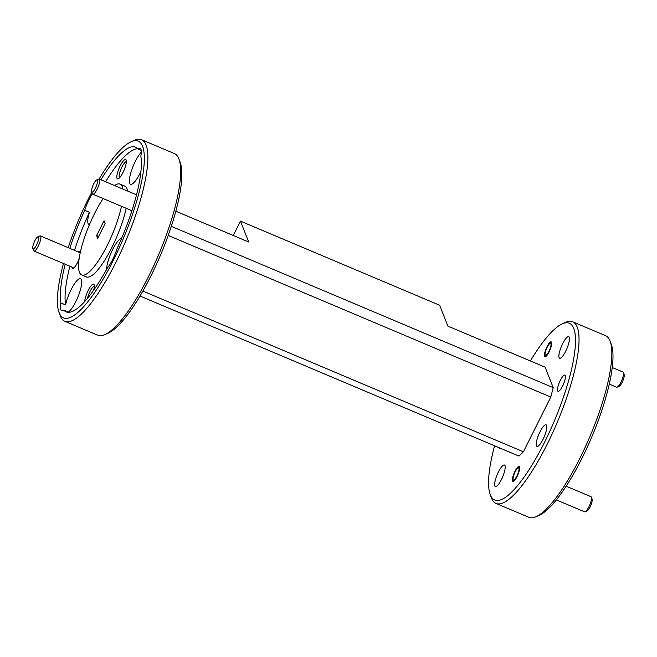 <?xml version="1.0" encoding="UTF-8"?>
<svg xmlns="http://www.w3.org/2000/svg" width="657" height="657" viewBox="0 0 657 657"><rect width="100%" height="100%" fill="white"/><g stroke="black" fill="none" stroke-linecap="round" stroke-linejoin="round"><path stroke-width="0.99" d="M38.574 237.161A6.57 1.659 -67.1 0 0 37.786 236.849A6.57 1.659 -67.1 0 0 34.189 242.219A6.57 1.659 -67.1 0 0 32.85 248.543A6.57 1.659 -67.1 0 0 32.858 248.568A6.57 1.659 -67.1 0 0 36.562 244.995A6.57 1.659 -67.1 0 0 38.574 237.161M37.786 236.849L39.773 235.97A8.213 2.07 112.9 0 1 40.373 235.912A8.213 2.07 112.9 0 1 40.75 236.356A8.213 2.07 112.9 0 1 38.673 245.233A8.213 2.07 112.9 0 1 33.983 251.048A8.213 2.07 112.9 0 1 33.614 250.613A8.213 2.07 112.9 0 1 33.597 250.58A8.213 2.07 112.9 0 1 33.589 250.547L32.85 248.543M97.408 180.305A6.57 1.659 -67.1 0 0 96.62 179.993A6.57 1.659 -67.1 0 0 93.023 185.364A6.57 1.659 -67.1 0 0 91.684 191.688A6.57 1.659 -67.1 0 0 91.701 191.713A6.57 1.659 -67.1 0 0 95.396 188.14A6.57 1.659 -67.1 0 0 97.408 180.305M96.62 179.993L98.607 179.115A8.213 2.07 112.9 0 1 99.215 179.065A8.213 2.07 112.9 0 1 99.585 179.501A8.213 2.07 112.9 0 1 97.507 188.378A8.213 2.07 112.9 0 1 92.818 194.193A8.213 2.07 112.9 0 1 92.448 193.758A8.213 2.07 112.9 0 1 92.432 193.725A8.213 2.07 112.9 0 1 92.423 193.692M556.339 499.895L584.582 511.819A8.213 2.07 -67.1 0 0 585.19 511.77A8.213 2.07 -67.1 0 0 589.69 505.061A8.213 2.07 -67.1 0 0 591.366 497.16A8.213 2.07 -67.1 0 0 591.349 497.127A8.213 2.07 -67.1 0 0 590.98 496.692L566.153 486.205M518.874 468.244A6.57 1.659 -67.1 0 0 518.086 467.932A6.57 1.659 -67.1 0 0 514.488 473.303A6.57 1.659 -67.1 0 0 513.15 479.626A6.57 1.659 -67.1 0 0 513.158 479.651A6.57 1.659 -67.1 0 0 516.862 476.079A6.57 1.659 -67.1 0 0 518.874 468.244M592.097 499.172A6.57 1.659 112.9 0 1 592.113 499.197A6.57 1.659 112.9 0 1 590.774 505.52A6.57 1.659 112.9 0 1 587.177 510.883L585.19 511.77M609.277 384.099L616.627 387.203A8.213 2.07 -67.1 0 0 617.227 387.145A8.213 2.07 -67.1 0 0 621.727 380.436A8.213 2.07 -67.1 0 0 623.403 372.535A8.213 2.07 -67.1 0 0 623.386 372.503A8.213 2.07 -67.1 0 0 623.017 372.067L612.25 367.518M550.911 343.619A6.57 1.659 -67.1 0 0 550.131 343.307A6.57 1.659 -67.1 0 0 546.534 348.678A6.57 1.659 -67.1 0 0 545.187 355.002A6.57 1.659 -67.1 0 0 545.203 355.026A6.57 1.659 -67.1 0 0 548.899 351.454A6.57 1.659 -67.1 0 0 550.911 343.619M624.142 374.547A6.57 1.659 112.9 0 1 624.15 374.572A6.57 1.659 112.9 0 1 622.811 380.896A6.57 1.659 112.9 0 1 619.214 386.267L617.227 387.145M499.961 448.058A8.804 2.217 112.9 0 1 499.189 448.173A8.804 2.217 112.9 0 1 498.794 447.704A8.804 2.217 112.9 0 1 498.737 447.54M565.283 375.566A8.804 2.217 112.9 0 1 563.057 385.084A8.804 2.217 112.9 0 1 558.031 391.317A8.804 2.217 112.9 0 1 557.629 390.849A8.804 2.217 112.9 0 1 559.854 381.331A8.804 2.217 112.9 0 1 564.88 375.098A8.804 2.217 112.9 0 1 565.283 375.566M551.568 342.305A8.081 2.037 112.9 0 1 549.523 351.043A8.081 2.037 112.9 0 1 544.908 356.767A8.081 2.037 112.9 0 1 544.546 356.34A8.081 2.037 112.9 0 1 546.591 347.602A8.081 2.037 112.9 0 1 551.198 341.878A8.081 2.037 112.9 0 1 551.568 342.305M519.531 466.93A8.081 2.037 112.9 0 1 517.486 475.668A8.081 2.037 112.9 0 1 512.871 481.392A8.081 2.037 112.9 0 1 512.501 480.957A8.081 2.037 112.9 0 1 514.546 472.227A8.081 2.037 112.9 0 1 519.161 466.503A8.081 2.037 112.9 0 1 519.531 466.93M569.249 337.32A11.695 2.948 112.9 0 1 566.293 349.959A11.695 2.948 112.9 0 1 559.616 358.246A11.695 2.948 112.9 0 1 559.082 357.622A11.695 2.948 112.9 0 1 562.039 344.982A11.695 2.948 112.9 0 1 568.716 336.696A11.695 2.948 112.9 0 1 569.249 337.32M546.591 425.44A11.695 2.948 112.9 0 1 543.635 438.079A11.695 2.948 112.9 0 1 536.958 446.374A11.695 2.948 112.9 0 1 536.424 445.75A11.695 2.948 112.9 0 1 539.389 433.103A11.695 2.948 112.9 0 1 546.066 424.816A11.695 2.948 112.9 0 1 546.591 425.44M504.987 465.641A11.695 2.948 112.9 0 1 502.03 478.288A11.695 2.948 112.9 0 1 495.353 486.574A11.695 2.948 112.9 0 1 494.82 485.95A11.695 2.948 112.9 0 1 497.784 473.311A11.695 2.948 112.9 0 1 504.461 465.025A11.695 2.948 112.9 0 1 504.987 465.641M117.003 178.326A10.512 2.653 -67.1 0 0 118.26 178.819A10.512 2.653 -67.1 0 0 124.017 170.229A10.512 2.653 -67.1 0 0 126.16 160.119A10.512 2.653 -67.1 0 0 126.144 160.07A10.512 2.653 -67.1 0 0 120.231 165.794A10.512 2.653 -67.1 0 0 117.003 178.326M126.333 161.688A8.804 2.217 -67.1 0 0 121.34 168.315A8.804 2.217 -67.1 0 0 119.27 177.48A8.804 2.217 -67.1 0 0 119.508 177.85M93.557 290.386A10.512 2.653 -67.1 0 0 94.123 284.736A10.512 2.653 -67.1 0 0 94.107 284.695A10.512 2.653 -67.1 0 0 88.909 289.047A10.512 2.653 -67.1 0 0 84.778 301.473M71.983 267.095A9.198 2.316 -67.1 0 0 72.139 267.925A9.198 2.316 -67.1 0 0 73.239 268.352A9.198 2.316 -67.1 0 0 79.177 258.464M80.277 252.584A9.198 2.316 -67.1 0 0 80.154 251.992A9.198 2.316 -67.1 0 0 80.138 251.951A9.198 2.316 -67.1 0 0 78.372 251.96M130.817 210.24A9.198 2.316 -67.1 0 0 130.973 211.069A9.198 2.316 -67.1 0 0 131.622 211.603M91.684 191.688L92.432 193.725A18.404 4.64 -67.1 0 0 84.728 210.314L89.418 212.293A18.404 4.64 -67.1 0 0 88.087 223.52A18.404 4.64 -67.1 0 0 88.925 224.497A18.404 4.64 -67.1 0 0 89.467 224.595M63.729 310.063L68.418 312.042A18.404 4.64 -67.1 0 0 78.175 296.315A18.404 4.64 -67.1 0 0 81.427 279.701A18.404 4.64 -67.1 0 0 80.589 278.724A18.404 4.64 -67.1 0 0 72.656 286.739A18.404 4.64 -67.1 0 0 65.601 304.93L60.912 302.951A18.404 4.64 -67.1 0 0 60.74 309.661A18.404 4.64 -67.1 0 0 61.577 310.646A18.404 4.64 -67.1 0 0 63.729 310.063A89.377 22.527 -67.1 0 0 66.094 311.861A89.377 22.527 -67.1 0 0 107.469 267.801A18.404 4.64 -67.1 0 0 117.012 248.748A89.377 22.527 -67.1 0 0 140.82 156.111A18.404 4.64 -67.1 0 0 140.992 149.402A18.404 4.64 -67.1 0 0 140.155 148.416A18.404 4.64 -67.1 0 0 138.011 148.991A89.377 22.527 -67.1 0 0 135.646 147.201A89.377 22.527 -67.1 0 0 100.891 179.772M141.329 152.186A18.404 4.64 -67.1 0 0 132.295 168.348A18.404 4.64 -67.1 0 0 129.692 183.319A18.404 4.64 -67.1 0 0 130.529 184.297A18.404 4.64 -67.1 0 0 140.91 171.526M127.598 191.047A49.283 12.426 -67.1 0 0 126.973 188.731A49.283 12.426 -67.1 0 0 124.731 186.103L120.042 184.124A49.283 12.426 -67.1 0 0 114.507 185.52M122.908 189.068A49.283 12.426 -67.1 0 0 122.292 186.752A49.283 12.426 -67.1 0 0 120.042 184.124M103.133 198.554A49.283 12.426 -67.1 0 0 79.448 272.302A49.283 12.426 -67.1 0 0 81.69 274.93A49.283 12.426 -67.1 0 0 102.484 254.234A49.283 12.426 -67.1 0 0 121.496 206.306M496.027 503.426L528.836 517.289A98.575 24.851 -67.1 0 0 536.12 516.673A98.575 24.851 -67.1 0 0 590.076 436.149A98.575 24.851 -67.1 0 0 610.172 341.328A98.575 24.851 -67.1 0 0 610.024 340.934A98.575 24.851 -67.1 0 0 605.54 335.678L572.732 321.815A98.575 24.851 112.9 0 1 577.216 327.079A98.575 24.851 112.9 0 1 552.282 433.595A98.575 24.851 112.9 0 1 496.027 503.426A98.575 24.851 112.9 0 1 491.543 498.17A98.575 24.851 112.9 0 1 491.387 497.776L490.196 494.516A95.947 24.186 -67.1 0 0 490.336 494.902A95.947 24.186 -67.1 0 0 544.333 442.728A95.947 24.186 -67.1 0 0 573.733 328.369A95.947 24.186 -67.1 0 0 562.277 323.852A95.947 24.186 -67.1 0 0 530.404 360.972M494.581 445.783A95.947 24.186 -67.1 0 0 490.196 494.516M562.277 323.852L565.447 322.439A98.575 24.851 112.9 0 1 572.732 321.815M64.862 321.322L97.663 335.185A98.575 24.851 -67.1 0 0 104.956 334.561A98.575 24.851 -67.1 0 0 158.912 254.045A98.575 24.851 -67.1 0 0 179.008 159.224A98.575 24.851 -67.1 0 0 178.86 158.83A98.575 24.851 -67.1 0 0 174.368 153.574L141.567 139.711A98.575 24.851 112.9 0 1 146.051 144.967A98.575 24.851 112.9 0 1 121.118 251.491A98.575 24.851 112.9 0 1 64.862 321.322A98.575 24.851 112.9 0 1 60.37 316.066A98.575 24.851 112.9 0 1 60.222 315.672L59.023 312.412A95.947 24.186 -67.1 0 0 59.171 312.798A95.947 24.186 -67.1 0 0 113.168 260.624A95.947 24.186 -67.1 0 0 142.569 146.265A95.947 24.186 -67.1 0 0 131.104 141.748A95.947 24.186 -67.1 0 0 99.133 179.032M91.832 192.09A95.947 24.186 -67.1 0 0 68.221 247.673M63.458 263.498A95.947 24.186 -67.1 0 0 59.023 312.412M131.104 141.748L134.283 140.327A98.575 24.851 112.9 0 1 141.567 139.711M96.612 235.559L97.704 238.327L105.128 223.503L104.036 220.727L96.612 235.559L98.657 236.421M84.728 210.314A89.377 22.527 -67.1 0 0 69.831 248.354M65.215 264.237A89.377 22.527 -67.1 0 0 60.912 302.951M89.418 212.293A89.377 22.527 -67.1 0 0 74.512 250.333M69.905 266.225A89.377 22.527 -67.1 0 0 65.601 304.93M142.873 291.084L523.383 451.786L518.94 456.081L139.998 296.028M175.821 211.217L248.699 241.998L240.446 221.122L439.632 305.25L447.885 326.118L545.129 367.189L553.21 387.638L550.796 397.042L523.383 451.786M550.796 397.042L168.184 235.444M610.172 341.328L611.371 344.588A95.947 24.186 112.9 0 1 591.809 436.88A95.947 24.186 112.9 0 1 539.29 515.252L536.12 516.673M179.008 159.224L180.207 162.484A95.947 24.186 112.9 0 1 160.645 254.776A95.947 24.186 112.9 0 1 108.126 333.148L104.956 334.561M240.446 221.122L233.26 235.477M141.247 150.363L138.011 148.991M137.765 148.712A89.377 22.527 -67.1 0 0 105.58 181.751M121.57 238.425A18.404 4.64 -67.1 0 0 112.248 250.374A18.404 4.64 -67.1 0 0 106.697 269.214M81.69 274.93L86.379 276.909A49.283 12.426 -67.1 0 0 107.173 256.214A49.283 12.426 -67.1 0 0 126.185 208.285M94.296 286.304A8.804 2.217 -67.1 0 0 90.65 290.254A8.804 2.217 -67.1 0 0 87.414 298.418M171.305 226.337L553.21 387.638M40.373 235.912L80.244 252.756M33.983 251.048L73.904 267.908M99.215 179.065L136.525 194.817M92.818 194.193L131.909 210.708M513.15 479.626L513.725 481.195M518.086 467.932L519.621 467.25M592.113 499.197L591.366 497.16M545.187 355.002L545.77 356.579M550.131 343.307L551.658 342.625M624.15 374.572L623.403 372.535"/></g></svg>
